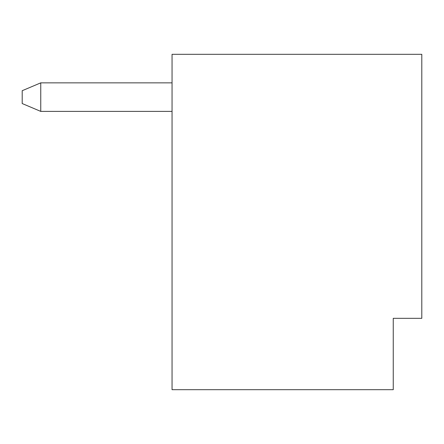 <?xml version="1.0" encoding="UTF-8"?>
<svg xmlns="http://www.w3.org/2000/svg" width="444" height="444" viewBox="0 0 444 444"><rect width="100%" height="100%" fill="white"/><g stroke="black" fill="none" stroke-linecap="round" stroke-linejoin="round"><path stroke-width="0.67" d="M172.05 82.856L40.754 82.856L22.2 90.704L22.2 103.546L40.754 111.394L172.05 111.394M40.754 82.856L40.754 111.394M172.05 54.312L172.05 389.688L393.256 389.688L393.256 318.331L421.8 318.331L421.8 54.312L172.05 54.312M393.256 375.419L393.256 318.331"/></g></svg>
